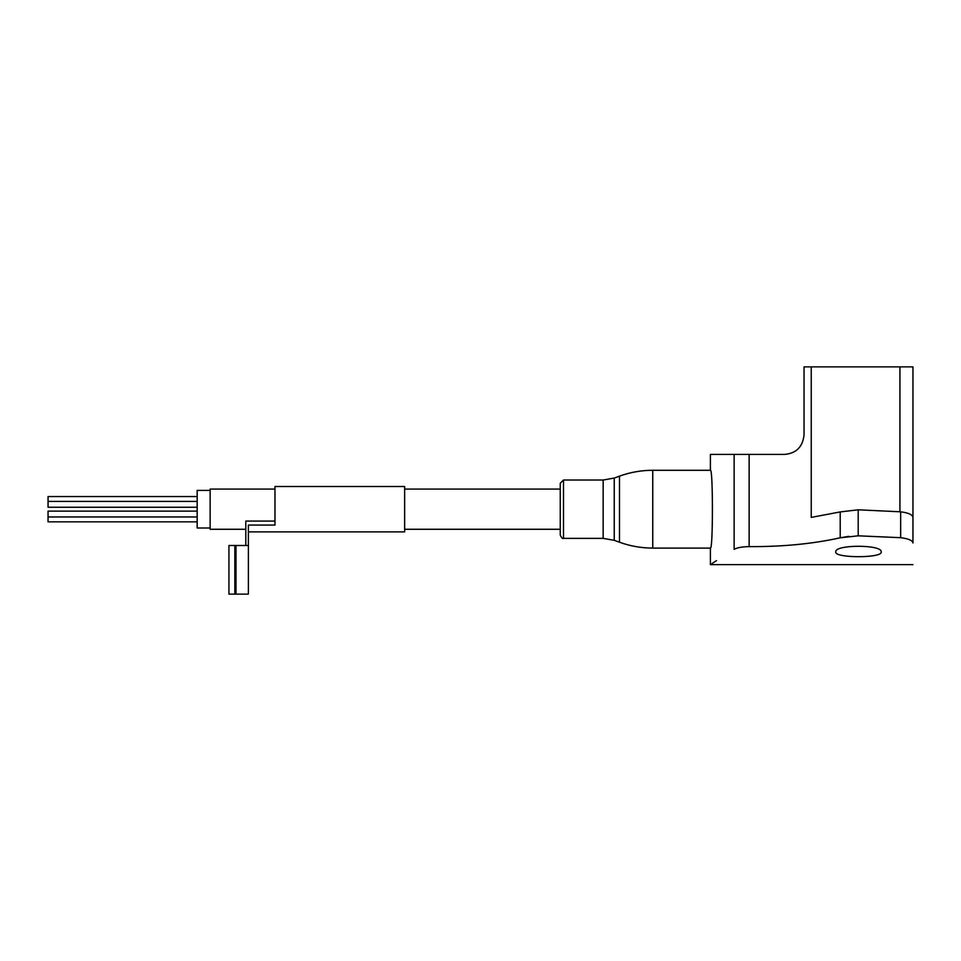 <?xml version="1.0" encoding="UTF-8"?>
<svg xmlns="http://www.w3.org/2000/svg" width="961" height="961" viewBox="0 0 961 961"><rect width="100%" height="100%" fill="white"/><g stroke="black" fill="none" stroke-linecap="round" stroke-linejoin="round"><path stroke-width="1.44" d="M848.767 536.346L840.202 537.8L858.197 535.818L900.661 537.692C908.457 538.653 912.554 540.406 912.95 542.965L912.95 517.402L912.95 542.965M749.136 454.409L784.572 454.409C796.285 453.364 802.759 446.889 804.033 434.949L804.033 366.874L811.24 366.874L811.24 517.402L840.202 511.925L840.202 537.8C812.934 543.866 782.578 546.797 749.136 546.629L749.136 454.409L710.407 454.409L710.407 470.289C713.074 467.983 713.086 550.413 710.407 548.094L710.407 564.624L912.95 564.624M734.132 454.409L734.132 549.356C702.635 569.561 702.635 569.561 734.132 549.356C737.027 547.662 742.024 546.761 749.136 546.629M716.51 560.623L711.945 563.614M835.794 551.974C834.064 544.394 882.883 544.382 881.177 551.974C882.883 558.257 834.172 558.269 835.794 551.974M248.394 531.877L404.641 531.877L404.641 486.494L274.978 486.494L274.978 525.066L248.394 525.066L248.394 545.5L228.934 545.5L228.934 594.126L234.844 594.126L234.844 545.5M245.8 545.5L245.8 521.078L274.978 521.078M404.641 489.089L560.251 489.089M912.95 522.027L912.95 366.874L811.24 366.874M840.202 511.925L858.197 509.81L900.661 511.805C908.481 512.826 912.578 514.688 912.95 517.402M563.494 480.019L563.494 538.364C562.69 539.013 561.62 537.932 560.251 535.121L560.251 483.251L563.494 480.019L603.16 480.019L614.247 478.061L619.485 476.151C630.224 472.259 641.311 470.301 652.747 470.289L710.407 470.289M210.135 527.997L197.173 527.997L197.173 490.386L210.135 490.386M274.978 489.089L210.135 489.089L210.135 529.283L245.8 529.283M234.844 594.126L248.394 594.126L248.394 545.5M197.173 521.835L48.05 521.835L48.05 511.132L197.173 511.132M197.173 507.24L48.05 507.24L48.05 501.414L197.173 501.414M48.05 501.414L48.05 496.549L197.173 496.549M899.928 511.732L899.928 366.874M858.197 535.818L858.197 509.81M900.661 537.692L900.661 511.805M652.747 470.289L652.747 548.094L710.407 548.094M603.16 480.019L603.16 538.364L563.494 538.364M614.247 478.061L614.247 540.322L603.16 538.364M619.485 476.151L619.485 542.22C630.224 546.124 641.311 548.07 652.747 548.094M235.986 594.126L235.986 545.5M404.641 529.283L560.251 529.283M614.247 540.322L619.485 542.22M48.05 516.97L197.173 516.97"/></g></svg>
